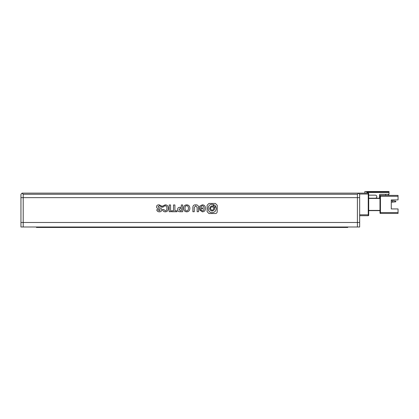 <?xml version="1.0" encoding="UTF-8"?>
<svg xmlns="http://www.w3.org/2000/svg" width="419" height="419" viewBox="0 0 419 419"><rect width="100%" height="100%" fill="white"/><g stroke="black" fill="none" stroke-linecap="round" stroke-linejoin="round"><path stroke-width="0.63" d="M23.207 194.259L23.207 197.648L357.407 197.648L357.407 222.484L359.664 222.484L20.95 222.484L23.207 222.484L23.207 197.648L20.95 197.648L359.664 197.648L359.664 194.259L358.533 193.128L22.081 193.128L23.207 194.259L357.407 194.259L358.533 193.128L368.243 193.128A0.45 0.45 0 0 1 368.694 193.578L368.694 194.034L368.243 194.034L368.243 214.806L359.664 214.806M357.407 226.998L23.207 226.998L23.207 222.484L357.407 222.484L357.407 226.998L359.664 226.998L359.664 197.648L357.407 197.648L357.407 194.259M23.207 226.998L20.95 226.998L20.95 194.259L22.081 193.128M359.664 215.712L368.243 215.712L368.243 214.806L368.694 214.806L368.694 194.034M368.694 214.806L368.694 215.256A0.45 0.45 0 0 1 368.243 215.712M368.694 210.631L379.986 210.631M379.986 212.999A0.45 0.45 0 0 0 380.436 213.449L380.436 196.291L398.05 196.291L398.05 195.385L380.436 195.385L380.436 196.291L379.986 196.291L379.986 195.841L379.986 212.999A0.45 0.45 0 0 0 380.436 213.449L398.05 213.449L398.05 212.548L379.986 212.548M379.986 198.208L368.694 198.208M380.436 195.385A0.45 0.45 0 0 0 379.986 195.841M366.436 191.546L366.662 192.002A0.45 0.45 0 0 0 367.112 192.452L389.015 192.452L389.015 191.546L364.855 191.546L364.855 192.002A3.163 3.163 0 0 0 365.064 193.128M375.298 198.208A1.524 1.524 0 0 0 376.822 196.684A1.524 1.524 0 0 0 375.298 195.16L368.694 195.16M388.114 195.385L389.015 194.259L380.211 194.259A0.676 0.676 0 0 0 379.535 194.935L379.535 198.208M389.015 194.259L389.015 192.452M398.05 196.291L398.05 199.905L391.278 199.905L391.278 208.934L398.05 208.934L398.05 212.548M397.149 199.905L391.278 199.905L391.278 200.806L392.404 200.806L392.404 202.162L391.278 202.162L391.278 208.934L397.149 208.934M385.632 194.259L385.632 195.385M392.404 200.806L395.793 201.146L395.793 201.822L392.404 202.162M38.904 226.998L38.904 227.454L347.749 227.454L347.749 226.998M38.904 227.454L36.437 227.454L36.437 226.998M169.197 211.736L170.58 211.736L170.58 204.964L169.197 204.964L169.197 211.736M165.348 211.831C167.265 211.705 168.276 210.542 168.375 208.337C168.276 206.111 167.249 204.943 165.285 204.839L162.703 205.975L162.703 207.264L164.966 205.75C166.238 205.834 166.893 206.677 166.935 208.274C166.914 209.95 166.353 210.815 165.259 210.857L163.934 209.594L162.551 209.594C162.865 211.066 163.798 211.81 165.348 211.831M159.147 204.839C157.403 204.839 156.538 205.509 156.559 206.855C156.559 207.924 157.418 208.641 159.147 208.997L160.262 209.977L159.293 210.857L158.083 209.72L156.732 209.72C156.968 211.087 157.832 211.789 159.32 211.831C160.849 211.81 161.645 211.192 161.703 209.977C161.839 208.84 161.006 208.117 159.204 207.798L158 206.761L159.351 205.719L161.849 207.295L161.849 206.101L159.147 204.839M215.382 203.43L208.961 203.43L207.117 205.273L207.117 211.695L208.961 213.533L215.382 213.533C216.602 213.407 217.215 212.669 217.22 211.323L217.22 205.273L215.382 203.43M171.402 211.736L176.986 211.736L176.986 210.794L174.901 210.794L174.901 204.964L173.487 204.964L173.487 210.794L171.402 210.794L171.402 211.736M177.661 209.531C177.64 211.003 178.405 211.736 179.955 211.736L182.689 211.736L182.689 204.964L181.307 204.964L181.307 207.326L179.955 207.326C178.389 207.285 177.625 208.023 177.661 209.531M189.859 208.306C189.765 206.122 188.712 204.964 186.717 204.839C184.716 204.964 183.669 206.122 183.569 208.306C183.705 210.532 184.758 211.705 186.717 211.831C188.712 211.747 189.765 210.574 189.859 208.306M195.741 204.839C193.719 204.734 192.761 205.75 192.86 207.892L192.86 211.736L194.269 211.736L194.269 207.484L195.71 205.75L197.15 207.484L197.15 211.736L198.559 211.736L198.559 207.829C198.622 205.771 197.679 204.776 195.741 204.839M202.351 211.831C204.372 211.726 205.42 210.574 205.499 208.369C205.42 206.101 204.341 204.922 202.267 204.839L199.47 206.352L199.47 208.872L202.676 208.872L202.676 207.929L200.795 207.929L200.795 206.792L202.236 205.75C203.409 205.855 204.027 206.719 204.084 208.337C204.027 209.929 203.451 210.783 202.351 210.888L200.973 209.846L199.502 209.846L202.351 211.831M188.45 208.306C188.409 206.667 187.832 205.802 186.717 205.719C185.596 205.76 185.03 206.625 185.009 208.306C185.051 209.966 185.617 210.825 186.717 210.888C187.812 210.804 188.393 209.945 188.45 208.306M180.217 210.794L181.307 210.794L181.307 208.306L180.217 208.306L179.075 209.531L180.217 210.794M213.884 208.473C212.716 206.164 211.548 206.164 210.38 208.473C211.548 210.778 212.716 210.778 213.884 208.473M212.988 206.09L213.868 204.687L212.171 204.315C206.892 204.043 206.892 212.925 212.171 212.653C214.664 212.417 216.026 211.024 216.262 208.484L215.858 206.672L214.497 207.599C214.601 207.222 215.476 210.259 212.171 211.014C210.657 210.872 209.83 210.029 209.689 208.484C210.438 205.111 213.397 206.012 212.988 206.09M215.455 206.075C214.806 204.797 214.156 204.797 213.507 206.075C214.156 207.358 214.806 207.358 215.455 206.075M359.439 194.034L368.243 194.034L368.243 193.128M379.986 210.401L368.694 210.401M368.694 198.433L379.986 198.433M367.112 192.452L366.662 192.002M366.662 191.776L389.015 191.776M389.015 192.227L367.112 192.227L366.887 191.546M345.502 227.454L345.502 226.998"/></g></svg>
